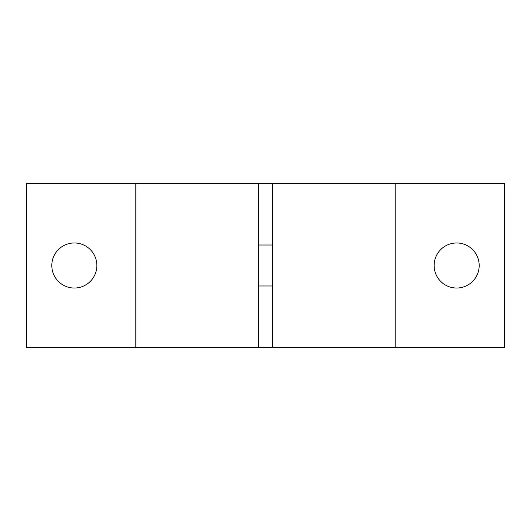 <?xml version="1.0" encoding="UTF-8"?>
<svg xmlns="http://www.w3.org/2000/svg" width="531" height="531" viewBox="0 0 531 531"><rect width="100%" height="100%" fill="white"/><g stroke="black" fill="none" stroke-linecap="round" stroke-linejoin="round"><path stroke-width="0.8" d="M272.33 347.427L258.67 347.427L258.67 183.573L272.33 183.573L272.33 347.427L395.217 347.427L395.217 183.573L272.33 183.573M456.66 288.028A22.528 22.528 0 0 1 434.132 265.5A22.528 22.528 0 0 1 456.66 242.972A22.528 22.528 0 0 1 479.188 265.5A22.528 22.528 0 0 1 456.66 288.028M74.34 288.028A22.528 22.528 0 0 1 51.812 265.5A22.528 22.528 0 0 1 74.34 242.972A22.528 22.528 0 0 1 96.868 265.5A22.528 22.528 0 0 1 74.34 288.028M258.67 347.427L26.55 347.427L26.55 183.573L258.67 183.573M395.217 183.573L504.45 183.573L504.45 347.427L395.217 347.427M135.783 347.427L135.783 183.573M258.67 245.017L272.33 245.017M258.67 285.983L272.33 285.983"/></g></svg>
